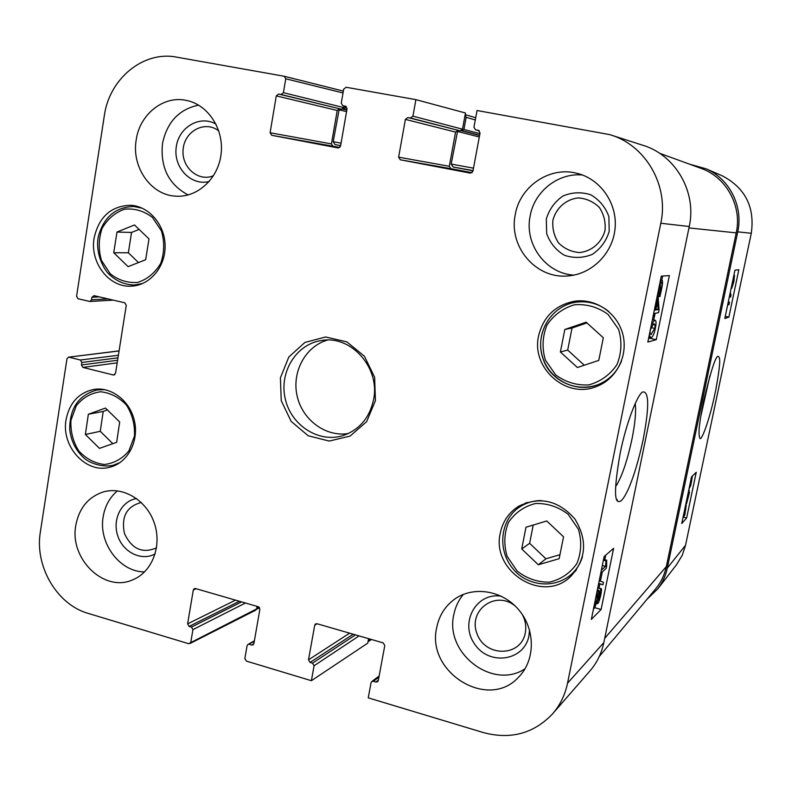 <?xml version="1.0" encoding="UTF-8"?>
<svg xmlns="http://www.w3.org/2000/svg" width="792" height="792" viewBox="0 0 792 792"><rect width="100%" height="100%" fill="white"/><g stroke="black" fill="none" stroke-linecap="round" stroke-linejoin="round"><path stroke-width="1.19" d="M113.741 252.747L116.978 232.056L134.482 224.968L148.985 238.887L145.669 259.717L128.106 266.656L113.741 252.747L128.353 252.767L138.491 262.558M88.348 414.256L105.455 408.058L119.691 421.988L116.652 442.322L99.475 448.381L85.378 434.471L88.348 414.256L103.198 411.434L100.257 431.303L112.84 443.668M66.063 419.72C69.429 402.89 78.656 392.802 93.733 389.426C111.464 386.407 130.383 401.118 134.551 421.443C138.937 441.728 127.561 462.785 110.118 467.141C86.377 474.269 60.984 446.658 66.063 419.72M522.195 614.354C525.423 620.334 526.452 626.531 525.274 632.957C520.978 657.172 485.1 657.35 476.982 633.58C467.726 610.196 496 589.664 515.344 606.157M605.019 230.413C601.772 242.629 591.673 251.351 579.506 252.559C571.398 251.915 564.429 248.728 558.588 242.976C554.073 236.095 552.182 228.492 552.925 220.176C556.073 208.068 566.003 199.277 578.17 197.921C586.318 198.465 593.366 201.623 599.297 207.385C603.88 214.325 605.791 222.007 605.019 230.413M213.533 175.705C198.178 182.378 180.804 166.845 183.19 148.767C184.962 130.611 205.435 120.206 218.8 130.957M156.519 547.856C142.55 553.846 131.858 549.094 124.463 533.6C121.028 516.75 126.641 506.375 141.293 502.484M107.365 409.929L103.198 411.434M85.378 434.471L100.257 431.303M564.805 329.502L586.129 322.195L603.306 337.738L598.782 360.39L577.388 367.518L560.389 351.995L564.805 329.502L572.032 328.017L567.686 350.084L584.288 365.221M560.389 351.995L567.686 350.084M586.931 322.918L572.032 328.017M598.287 384.585L602.217 383.843M580.704 300.812L576.913 302.069M116.978 232.056L131.551 232.442L128.353 252.767M139.095 229.403L131.551 232.442M533.224 525.056L529.63 543.312L545.926 558.796L559.964 554.687M521.72 548.965L525.987 527.234L546.757 520.968L563.538 536.798L559.162 558.677L538.312 564.765L521.72 548.965L529.63 543.312M538.312 564.765L545.926 558.796M574.002 572.062L575.507 571.23M525.601 502.92L524.363 504.108M460.221 130.858L462.488 129.185L412.939 116.147L410.464 117.998L460.221 130.858L407.87 117.533L405.395 119.384L455.578 132.096L457.845 130.423M455.578 132.096L449.302 166.28L398.623 157.172L400.287 159.786L450.816 168.647L449.302 166.28M450.816 168.647L472.091 172.696M552.945 713.424L589.585 671.359C596.762 663.171 601.514 653.578 603.841 642.579L689.248 226.512C697.029 191.832 675.21 154.43 642.094 145.035L611.662 135.254M368.597 638.659L367.775 643.114L311.385 680.704L246.391 661.102L244.847 658.528L247.064 645.777L247.945 644.47L254.272 641.5M257.063 606.375L256.628 608.929L188.625 643.688L88.189 613.394C56.895 604.623 34.482 566.151 40.362 531.986L66.974 358.786L68.468 357.182L119.067 350.985M189.862 643.589L255.747 610.147L256.628 608.929M344.065 106.029L343.787 107.593L283.417 92.684L281.081 94.505L341.639 109.237L343.787 107.593M341.639 109.237L278.626 94.06L276.289 95.881L337.234 110.464L339.382 108.821M337.234 110.464L331.432 143.906L270.102 132.759L271.696 135.293L332.897 146.203L331.432 143.906M332.897 146.203L339.768 147.52M412.939 116.147L415.909 99.653L465.478 112.999L462.488 129.185M655.835 309.989L657.568 301.495L658.162 309.563L655.835 309.989M656.014 309.108L658.162 309.563M654.39 309.92L655.241 310.098L657.647 298.307L658.231 298.228L659.053 309.969L658.498 312.662L655.152 313.315L654.41 316.968L653.816 317.087L654.568 313.434L653.638 313.612M656.796 298.129L657.647 298.307M656.835 297.931L658.231 298.228M652.964 316.909L653.816 317.087M654.321 310.266L655.241 310.098M658.231 292.793L659.904 293.139L658.766 294.248L658.588 289.318M658.944 287.575L659.825 284.516L659.904 293.139M660.33 292.129L660.261 283.477L661.409 282.338C662.132 282.704 662.132 284.655 661.409 288.199L660.33 292.129M660.241 281.219L660.251 282.011L661.884 279.962C662.795 280.437 662.755 283.17 661.785 288.139L659.924 296.634L659.914 294.614L658.281 296.624L657.627 294.04M658.815 296.406L659.924 296.634M600.188 591.98L600.257 595.247L598.267 600.435L598.366 597.099L600.188 591.98M597.604 593.634L597.772 597.594L595.168 604.286L595.267 600.108L597.604 593.634M596.594 593.594L598.633 590.139L598.802 593.812L601.118 588.585C601.712 588.674 601.633 590.683 600.871 594.604C599.821 599.376 598.802 602.356 597.792 603.553L597.346 600.96L594.782 607.375L593.951 606.593M599.207 580.754L603.454 582.239L602.94 584.773L598.683 583.328M598.633 583.595L602.94 584.773M601.366 570.161L605.563 566.369L605.979 560.835L606.682 560.201L606.642 566.3L606.226 568.329L600.722 573.349M602.316 565.508L605.563 566.369M603.405 560.152L605.979 560.835M603.563 559.39L606.682 560.201M653.756 323.621L655.172 324.918L654.806 328.442L651.014 334.422C649.994 334.036 649.826 332.412 650.499 329.541L653.756 323.621M651.539 323.928L654.895 320.176C656.251 320.344 656.39 323.067 655.321 328.353C654.192 334.026 652.717 337.164 650.875 337.768L649.262 335.125M593.376 609.394L595.198 606.85M599.029 588.03L599.861 583.942M600.425 581.179L602.316 571.893M604.801 559.716L605.722 555.182M648.529 338.689L650.054 337.758M653.687 319.918L654.281 316.988M658.112 298.198L658.439 296.614M661.835 279.952L662.637 276.042M604.138 556.568L613.612 548.321L601.108 609.454L591.347 619.364L604.138 556.568M601.108 609.454L595 607.781M661.28 276.141L669.369 275.576L656.261 339.679L647.846 342.075L661.28 276.141M656.261 339.679L649.945 338.303M635.214 403.405C636.263 411.018 635.194 422.849 632.016 438.897C627.165 461.36 621.7 477.289 615.622 486.694M643.084 439.946C649.341 407.167 649.212 391.169 642.678 391.951C637.412 394.357 626.086 423.512 620.186 453.123C614.839 483.882 614.097 499.95 617.968 501.306C620.354 502.89 623.789 498.881 628.274 489.278C633.778 476.675 638.718 460.231 643.084 439.946M475.497 129.799L479.368 130.838L475.497 129.799L473.953 127.195L477.041 110.514L609.672 134.61C645.49 144.768 669.171 185.486 660.805 223.255L567.527 683.229C565.043 695.109 559.954 705.444 552.242 714.236C533.442 733.649 510.513 739.768 483.466 732.6L368.25 697.851L371.042 682.753L371.755 681.575L373.408 681.298L378.923 677.101M501.425 596.257C476.279 591.832 459.241 622.789 474.685 644.153C489.208 666.201 524.433 661.033 528.957 635.699L529.551 629.986M463.419 594.366C458.518 600.207 455.321 606.979 453.806 614.681C444.54 653.162 492.772 690.416 525.076 668.755M609.206 231.393L608.87 216.612C605.395 207.088 599.376 199.822 590.802 194.812C581.387 191.803 572.101 192.199 562.944 196.01C554.766 201.703 549.212 209.375 546.302 219.018L546.688 233.61C550.084 243.005 556.004 250.232 564.439 255.281C573.745 258.39 583.011 258.103 592.238 254.42C600.534 248.817 606.197 241.134 609.206 231.393M582.427 174.992C558.132 172.606 534.402 191.436 530.175 215.85C524.086 244.035 545.718 273.606 573.873 275.121M216.028 124.176C199.742 114.533 178.17 127.502 176.151 147.787C173.557 167.993 191.407 186.269 209.286 181.457M198.604 105.128C179.061 109.246 167.023 122.057 162.489 143.56C160.192 167.488 168.755 184.625 188.179 194.961M136.58 498.544C121.394 500.89 112.117 519.502 117.78 535.907C123.126 552.42 141.689 561.469 155.153 553.905M117.464 490.852C109.771 497.307 105.009 505.89 103.188 516.622C98.257 543.084 119.849 572.121 144.619 571.893M515.285 214.464C519.938 186.655 549.044 166.449 576.012 173.082C599.91 178.289 617.433 202.831 615.097 228.155C612.968 253.49 591.545 274.646 567.28 275.972C535.55 278.794 508.316 246.223 515.285 214.464M136.214 139.818C139.699 114.276 163.588 95.218 186.427 100.416C208.148 104.663 224.166 129.314 221.087 154.054C218.285 178.844 197.208 197.98 175.398 196.149C150.718 194.911 131.373 166.894 136.214 139.818M75.824 525.264C79.101 508.108 88.249 497 103.257 491.951C123.186 486.05 146.817 500.336 154.381 523.264C162.192 546.104 152.064 572.161 132.67 579.843C104.198 592.852 69.241 558.835 75.824 525.264M436.738 627.492C439.134 615.671 445.015 606.286 454.361 599.346C473.19 585.595 502.564 590.248 518.968 610.078C535.57 629.739 535.372 660.34 518.661 677.081C488.199 711.008 425.789 672.319 436.738 627.492M538.6 335.858C543.401 316.444 555.509 304.88 574.913 301.178C595.851 298.277 617.404 313.008 622.799 334.224C628.393 355.38 616.711 378.725 596.98 386.328C566.626 399.594 530.937 368.31 538.6 335.858M94.099 238.085C98.901 216.84 111.078 205.9 130.65 205.267C149.153 206.217 165.132 225.037 165.122 246.124C165.35 267.211 149.629 285.565 131.225 286.16C109.029 287.734 89.694 262.498 94.099 238.085M500.316 532.996C502.772 521.364 508.909 512.434 518.72 506.227C539.698 496.069 558.419 500.316 574.873 518.968C587.822 540.322 586.288 559.627 570.28 576.873C542.371 603.949 490.931 571.032 500.316 532.996M373.577 399.633C369.577 417.879 359.37 429.868 342.956 435.6C318.632 443.292 290.902 425.255 285.189 398.564C279.012 371.963 296.446 343.857 321.74 340.471C351.272 335.105 380.358 367.943 373.577 399.633M375.408 400.673L374.636 377.269L364.429 356.252L346.886 341.877L325.611 336.986L304.9 342.441L288.803 357.034L280.398 377.824L281.249 400.742L291.159 421.393L308.246 435.788L329.264 441.065L350.104 436.075L366.617 421.681L375.408 400.673M342.778 105.702L346.272 106.583L342.778 105.702L341.263 103.158L343.698 89.11L346.104 87.259L415.909 99.653M342.896 105.732L345.658 106.247M338.204 147.956L340.55 146.144L347.054 108.761L345.421 106.187M338.154 147.956L271.696 135.293M270.102 132.759L276.289 95.881M278.626 94.06L281.081 94.505M283.417 92.684L285.763 78.784L343.025 92.961M108.029 298.911L91.535 299.822L89.882 301.475L78.042 298.762L76.567 296.327L104.306 115.8C109.256 78.784 143.303 50.51 176.626 57.143L284.269 76.27L285.763 78.784M91.535 299.822L91.931 297.277L99.337 296.891M114.622 374.814L113.395 375.002L115.513 373.428L126.284 305.276L124.789 302.811L94.04 295.663L91.931 297.277M113.395 375.002L82.912 367.419L117.186 362.845M117.602 360.251L81.437 364.973L82.912 367.419M81.437 364.973L81.824 362.459L117.978 357.845M118.384 355.271L80.358 360.013L81.824 362.459M80.358 360.013L69.052 357.212M190.803 642.253L192.931 629.62L245.451 603.009M241.58 601.89L191.416 627.086L192.931 629.62M191.416 627.086L189.12 626.403L239.412 601.267M235.511 600.138L187.605 623.868L189.12 626.403M187.605 623.868L193.297 590.01L196.109 588.733M253.866 643.767L251.668 645.034L253.034 644.886L253.905 643.589L259.875 609.315L258.331 606.741L195.475 588.545L194.307 588.624L193.297 590.01M251.668 645.034L249.302 644.332M311.385 680.704L314.077 665.765L359.073 635.897M355.499 634.867L312.503 663.152L314.077 665.765M312.503 663.152L310.078 662.429L353.222 634.204M349.628 633.164L308.504 659.825L310.078 662.429M308.504 659.825L314.711 625.205L317.127 623.759M378.348 680.16L375.903 682.041L377.576 681.754L378.279 680.576L384.793 645.529L383.17 642.876L317.018 623.73L315.582 623.898L314.711 625.205M375.903 682.041L373.408 681.298M475.665 129.839L478.665 130.413M470.448 173.141L472.923 171.29L480.041 132.967L478.328 130.324M470.379 173.131L400.287 159.786M398.623 157.172L405.395 119.384M407.87 117.533L410.464 117.998M327.512 340.065C305.415 346.312 291.624 371.963 297.109 395.901C302.316 419.899 325.7 437.263 348.351 433.521M709.889 375.913L700.712 416.75M676.437 564.825L682.249 555.291L685.526 545.312L751.281 233.264C754.964 207.306 745.411 188.209 722.641 175.992L721.284 175.398M689.278 164.073L706.286 168.864C729.61 179.022 743.421 206.544 737.738 231.848L667.29 568.072C665.656 575.744 662.518 582.645 657.875 588.773L646.935 599.336M687.476 496.247L686.684 500.019M687.971 493.881L689.03 490.753L688.822 493L689.535 492.258L686.575 503.682L686.209 502.306M688.733 490.258L689.367 490.406M689 492.129L689.535 492.258M685.11 507.999L685.922 506.642L684.912 513.008L685.11 507.999M684.832 508.87L684.625 513.859L683.783 515.295L683.644 514.493L684.288 514.661M683.823 513.662L684.625 513.859M685.258 506.821L686.278 504.969L684.832 514.929L683.635 516.82L683.229 516.473M732.253 285.902L733.976 277.814L732.194 285.892M733.085 279.041L734.511 275.289L733.847 281.734L731.719 288.427L731.867 284.863M730.303 292.327L731.036 295.119L730.63 297.079L729.887 294.297M729.353 296.822L730.63 297.079M728.155 302.544L729.521 302.178L729.006 304.603L727.64 304.989M728.284 301.92L729.521 302.178M691.159 478.714L691.743 478.299L691.654 481.249L689.545 486.407M692.426 476.002L690.733 485.625L689.03 488.852M728.878 317.117L724.799 318.513L734.956 270.151L738.837 269.745L728.878 317.117L725.254 316.364M686.634 517.978L681.744 523.532L691.545 476.873L696.247 472.25L686.634 517.978L683.1 517.107M703.543 401.356C698.623 426.086 698.306 434.353 699.851 438.154C701.068 442.253 709.731 420.265 715.691 390.298C721.344 359.588 719.977 357.073 718.007 356.321C715.582 356.281 710.761 371.29 703.543 401.356M599.267 656.528L655.538 589.01C660.924 582.496 664.528 575.012 666.329 566.577L736.223 232.868C742.292 206.078 726.304 177.052 700.841 168.29L659.597 153.272M473.012 170.785L453.073 167.003L451.183 164.043L457.736 130.413M461.568 130.581L463.914 129.442L466.151 117.305L465.151 114.731M340.629 145.649L335.036 144.59L333.204 141.709L339.273 108.811M342.926 108.959L345.154 107.841L345.411 106.366M256.558 609.197L258.34 606.741M368.072 641.53L369.933 639.045M152.47 217.453L161.429 230.868C164.627 241.867 164.389 252.697 160.717 263.36C155.113 272.834 147.48 279.18 137.818 282.378C127.76 283.18 118.572 280.318 110.256 273.785L101.485 260.499C98.337 249.678 98.535 238.986 102.079 228.423C107.524 218.968 115.048 212.553 124.641 209.187C134.709 208.197 143.986 210.949 152.47 217.453M134.452 436.125L128.928 450.797C122.334 458.756 114.167 463.32 104.405 464.478C94.565 463.27 86.001 458.726 78.725 450.836C72.993 441.51 70.399 431.333 70.943 420.324L76.279 405.761C82.715 397.762 90.803 393.099 100.534 391.763C110.434 392.812 119.107 397.287 126.542 405.197C132.412 414.642 135.046 424.957 134.452 436.125M104.801 389.664L97.208 389.912C78.616 394.99 69.458 408.335 69.746 429.927C71.171 441.184 75.874 450.509 83.853 457.895C89.06 462.825 102.089 467.765 113.098 465.3L120.146 462.488M608.058 314.414L618.562 329.274C622.156 341.372 621.601 353.192 616.889 364.746C609.87 374.943 600.475 381.675 588.723 384.922C576.556 385.536 565.538 382.18 555.657 374.854L545.401 360.142C541.867 348.262 542.371 336.61 546.916 325.185C553.717 314.998 562.954 308.177 574.626 304.732C586.822 303.89 597.96 307.118 608.058 314.414M608.86 311.583C599.267 303.871 588.486 300.712 576.527 302.118C552.361 305.177 535.6 331.244 542.025 355.073C547.955 379.041 575.289 393.743 597.92 384.724C609.078 380.16 616.978 372.171 621.621 360.776M142.342 208.227L133.818 206.504C115.82 207.019 104.069 216.77 98.554 235.778C96.416 244.035 97.357 258.855 107.078 272.191C114.81 280.536 123.908 284.803 134.363 284.981L142.837 283.447M568.121 514.275L578.388 529.175C581.912 541.094 581.387 552.578 576.814 563.637C569.992 573.299 560.855 579.477 549.401 582.16C537.54 582.278 526.789 578.576 517.136 571.042L507.108 556.301C503.653 544.589 504.128 533.264 508.523 522.314C515.147 512.662 524.136 506.395 535.521 503.504C547.401 503.177 558.261 506.761 568.121 514.275M541.233 500.554C533.907 500.584 527.165 502.445 521.027 506.147C501.178 517.552 495.851 548.896 513.335 569.191C525.561 584.417 552.331 590.367 571.042 574.665C576.437 569.854 580.249 563.914 582.457 556.845M660.3 287.961L661.409 288.199M660.548 279.705L661.785 279.962M598.91 594.881L600.257 595.247M596.02 597.128L597.772 597.594M594.911 603.979L595.436 604.118M597.742 587.941L600.821 588.763M597.307 590.099L598.267 590.357M652.509 324.354L655.172 324.918M650.965 327.621L654.806 328.442M650.42 334.115L651.568 334.363M652.39 319.77L654.459 320.206M603.841 642.579L567.527 683.229M689.248 226.512L660.805 223.255M284.269 76.27L343.352 91.09L284.407 76.309M685.031 509.959L685.644 510.107M732.679 281.576L733.61 281.764M731.145 288.308L731.64 288.407M690.673 481.021L691.654 481.249M737.738 231.848L751.281 233.264M667.29 568.072L685.526 545.312M688.961 227.938L736.223 232.868M453.073 167.003L473.052 170.587M451.183 164.043L473.497 168.171M457.192 131.353L479.299 137.006M461.31 130.72L479.586 135.462M462.211 130.7L479.625 135.224M463.914 129.442L479.912 133.66M466.151 117.305L475.289 119.958M335.036 144.59L340.639 145.609M333.204 141.709L341.065 143.164M338.758 109.732L346.559 111.613M342.728 109.068L346.827 110.068M343.53 109.068L346.866 109.89M345.154 107.841L347.094 108.316M258.212 607.484L258.994 607.078M369.795 639.797L370.616 639.243M604.712 638.332L666.329 566.577M113.098 465.3L117.454 464.181M97.208 389.912L101.643 389.189M584.644 301.019L576.527 302.118C550.222 305.455 533.63 335.462 543.5 359.915C549.034 377.15 572.279 393.545 597.92 384.724L605.563 381.754M134.363 284.981L139.214 284.793M133.818 206.504L138.689 206.791M571.042 574.665L576.517 569.834M521.027 506.147L527.205 502.375M658.281 296.624L657.152 296.386M661.884 279.962L660.558 279.685M601.118 588.585L597.792 587.694M597.406 603.682L596.623 603.474M594.406 607.603L593.772 607.434M598.633 590.139L597.366 589.802M650.371 337.828L648.777 337.481M654.895 320.176L652.41 319.651M616.671 499.128L617.968 501.296M113.315 300.138L89.882 301.475M68.468 357.182L119.087 350.876M254.39 640.797L247.945 644.47M379.13 675.972L371.755 681.575M686.278 504.969L685.674 504.821M731.689 288.427L731.145 288.318M722.641 175.992L706.286 168.864M676.903 564.231L657.875 588.773M465.181 114.612L475.705 117.721M257.152 608.998L259.578 607.731M368.914 641.203L371.428 639.481"/></g></svg>
